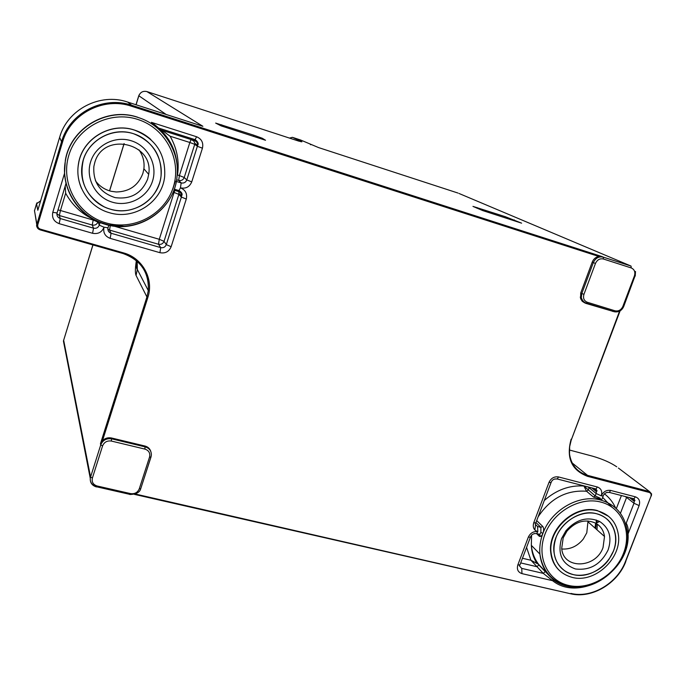 <?xml version="1.0" encoding="UTF-8"?>
<svg xmlns="http://www.w3.org/2000/svg" width="686" height="686" viewBox="0 0 686 686"><rect width="100%" height="100%" fill="white"/><g stroke="black" fill="none" stroke-linecap="round" stroke-linejoin="round"><path stroke-width="1.03" d="M83.34 159.881C78.83 180.624 85.776 196.273 104.178 206.829C112.041 210.516 120.239 211.622 128.754 210.148C144.06 206.769 154.316 197.757 159.529 183.119C165.952 163.234 153.947 140.021 133.47 133.701C113.087 127.073 89.36 139.387 83.34 159.881M138.958 149.84C143.014 155.568 144.66 161.879 143.889 168.79L142.902 173.344C138.263 185.52 129.354 191.728 116.191 191.977L111.149 191.283C104.632 189.653 99.376 186.138 95.388 180.727M90.552 162.076C95.457 145.441 114.708 135.425 131.292 140.776C147.953 145.886 157.78 164.769 152.558 180.993C147.584 197.294 128.874 207.206 112.358 202.19C95.766 197.422 85.39 178.643 90.552 162.076M147.67 179.029L148.691 174.338C154.324 142.671 102.926 131.249 94.694 162.865L93.862 166.475C92.902 182.304 99.976 192.68 115.085 197.611C130.769 199.669 141.633 193.478 147.67 179.029M556.097 537.31C551.398 552.058 554.528 563.412 565.496 571.361C578.358 579.859 599.161 573.942 609.117 559.133L613.378 551.192C619.775 535.114 612.109 517.536 596.726 513.771C581.428 509.767 562.237 520.846 556.097 537.31M588.013 520.948L586.796 532.79L583.28 539.067C577.389 546.27 570.229 549.572 561.808 548.997M561.5 538.621L565.933 530.75C576.266 519.242 587.516 516.155 599.684 521.506C609.348 527.971 612.169 537.447 608.122 549.915C600.936 564.355 590.046 570.701 575.451 568.968C561.963 564.115 557.306 553.996 561.5 538.621M603.045 547.505L604.512 536.469C603.646 530.544 600.739 526.119 595.8 523.212C585.398 518.65 575.786 521.291 566.97 531.118L563.189 537.833L561.723 548.303C562.974 569.629 595.894 568.771 603.045 547.505M595.628 523.118L594.985 528.048L595.628 523.118M123.634 226.183L109.426 224.974M593.116 488.235L594.196 489.109L596.005 488.981L597.343 486.991C601.219 488.475 602.522 491.425 601.253 495.858L603.226 495.909L601.811 499.571L593.493 497.067L586.513 491.236L583.923 486.005L595.225 495.952L600.327 498.285L599.761 499.399M536.701 520.588L542.712 526.402C543.895 527.954 543.964 530.278 542.9 533.391C541.708 536.229 540.431 537.112 539.059 536.049L536.563 533.579L534.137 533.562M534.848 529.961L535.612 524.619M109.143 212.626C134.044 220.626 162.368 202.018 164.683 176.319C165.746 153.998 155.705 138.606 134.567 130.151C110.549 121.834 82.097 138.898 78.513 163.954C74.56 184.98 88.683 207.009 109.143 212.626M150.869 139.532C146.109 135.202 140.647 132.038 134.465 130.057C110.472 121.748 82.037 138.795 78.453 163.843C77.055 172.418 78.118 180.675 81.617 188.616M133.47 133.701C111.466 126.095 85.441 141.77 82.209 164.726C78.65 183.908 91.53 203.999 110.214 209.153C132.964 216.484 158.878 199.523 161.047 176.028C162.05 155.55 152.858 141.436 133.47 133.701M572.21 577.389C594.951 583.649 622.391 557.941 618.292 534.248C616.251 522.132 609.425 514.354 597.823 510.916C575.597 504.253 547.754 529.198 551.081 552.856C552.933 565.839 559.973 574.019 572.21 577.389M608.679 516.387L597.463 510.616C575.245 503.953 547.428 528.88 550.755 552.522C551.501 559.433 554.151 565.213 558.713 569.843M596.726 513.771C576.369 507.683 550.918 530.535 553.988 552.187C555.686 564.029 562.117 571.498 573.29 574.585C594.076 580.33 619.192 556.835 615.479 535.166C613.618 524.044 607.367 516.91 596.726 513.771M457.999 193.058L318.553 147.576L300.665 140.03L292.45 137.346L301.9 141.788L298.684 141.093L146.838 91.555M265.533 140.261L221.149 125.89L215.653 123.086L253.717 135.176L262.292 138.263L265.533 140.261M521.609 223.156L482.721 210.576L472.963 206.392L505.333 216.707L521.609 223.156M166.158 114.468L138.778 95.731L139.267 94.728M96.443 486.76L96.477 486.94C92.096 485.602 90.029 482.738 90.269 478.356L90.569 477.027L63.661 340.256L92.953 244.756M300.751 141.659L301.9 141.788M310.827 144.746L310.355 144.54M150.817 451.525C149.934 448.687 147.996 446.86 144.986 446.029L111.526 437.994C108.045 437.299 105.035 438.208 102.488 440.712L100.456 443.722L146.915 296.952L136.06 275.412C135.065 273.174 135.168 268.235 136.377 260.594M136.077 104.778L138.846 95.766C140.373 92.138 143.057 90.741 146.907 91.581L202.893 126.301L127.673 102.068L131.729 105.275L601.716 256.478L598.758 256.435C595.68 257.121 593.501 259.025 592.207 262.138L580.716 293.008L580.596 298.684L582.234 301.283L584.343 302.655M628.059 533.88L639.112 505.573L633.984 503.258L626.224 523.169C627.982 526.462 628.59 530.038 628.059 533.88C630.588 571.206 580.004 602.848 552.582 580.682L543.269 573.385L530.93 560.248L538.63 564.346L549.546 576.051M554.048 580.047L552.582 580.682L521.96 573.625L521.737 568.394L543.269 573.385L545.241 571.627L538.862 564.955L536.915 566.705L520.708 562.923M537.541 533.819L538.193 534.463L539.762 534.36L540.894 532.422L540.885 527.337L535.963 522.552M597.343 486.991L558.541 476.95C554.237 476.316 551.047 478.151 548.972 482.447L551.09 482.498L535.86 522.818L533.717 522.852C532.49 527.302 533.862 530.244 537.833 531.676L536.598 533.588L539.771 534.36L540.088 535.38L539.059 536.049M596.254 519.979L596.331 522.981M596.314 523.512L595.671 528.649M597.094 528.331L596.811 529.661M107.839 229.15L109.528 230.067L111.081 233.249L110.154 238.351L159.924 252.688C165.266 253.674 169.005 251.676 171.148 246.703L166.304 244.619L181.37 197.062L186.283 199.043C187.415 193.692 185.469 189.962 180.444 187.853C185.803 188.916 189.568 186.926 191.737 181.876L202.43 148.193L197.457 146.324L194.73 144.317L184.234 177.485L179.398 175.582L189.851 142.491L170.111 136.231L162.085 130.331M64.535 173.344L65.976 183.479L57.075 212.969L52.788 212.334L64.535 173.344L65.316 160.524C70.195 128.239 107.016 106.484 137.903 117.306M52.788 212.334C51.75 217.788 53.868 221.561 59.159 223.653L92.559 233.283L93.545 228.172L92.224 225.042L59.373 215.515L60.454 210.499L93.193 220.043L93.39 219.4C81.334 213.698 72.09 204.968 65.667 193.22L65.204 186.043M202.43 148.193C203.588 142.765 201.65 138.958 196.608 136.763L151.366 122.331C169.622 134.996 178.24 152.215 177.237 173.987M66.208 184.114L65.967 183.496M612.581 311.367L613.97 311.633M78.041 166.895L78.058 167.418L78.041 166.895M597.214 522.595L597.112 521.677L597.214 522.595L597.112 521.677L597.84 522.312L597.112 521.677M537.987 533.922L537.987 534.42L537.987 533.922M598.235 511.027L597.669 510.787L598.235 511.027M105.172 224.288C78.513 217.068 60.016 188.23 65.41 160.756C70.298 128.428 107.17 106.639 138.1 117.469C163.294 125.161 180.161 151.435 177.005 176.791C174.253 210.182 137.654 234.569 105.232 224.305M542.9 533.391C551.261 509.921 579.087 493.937 600.602 500.025C615.522 504.484 624.32 514.491 627.004 530.029C633.024 560.479 597.72 594.076 568.154 586.17C552.033 581.822 542.626 571.138 539.916 554.117C539.307 547.248 540.302 540.336 542.9 533.391L540.894 532.422M593.493 497.067L595.225 495.952L596.151 493.534L589.137 487.746L588.219 490.138L586.513 491.236C566.49 489.838 550.352 498.388 538.107 516.867M568.634 585.45C589.557 590.397 614.999 575.443 623.471 553.405C632.252 531.436 621.876 507.297 600.764 502.049C579.79 496.467 553.319 511.687 544.916 534.36C536.195 556.946 547.591 580.828 568.634 585.45M105.858 222.873C133.65 231.131 164.863 214.486 173.284 187.218C182.099 160.078 165.849 128.213 137.749 119.415C109.777 110.197 77.029 127.124 68.806 155.353C60.154 183.454 77.947 215.027 105.858 222.873M597.326 524.173L596.983 529.815M180.349 195.964L181.721 195.613M181.541 195.124L179.955 195.536M619.938 310.964L571.558 439.203L619.552 311.178M93.022 244.782L63.661 340.256L64.141 344.775M135.416 494.049L570.658 593.776L134.422 494.366M631.034 266.065L631.24 267.943L603.406 258.999L603.234 257.121L631.034 266.065L458.994 193.461M603.406 258.999C599.864 258.288 597.223 259.754 595.474 263.415L593.321 262.635C595.499 258.065 598.801 256.23 603.234 257.121L601.716 256.478M150.92 457.09L140.733 488.698L139.267 488.818L149.539 457.082C150.388 453.12 148.862 450.462 144.96 449.107L111.398 441.064C107.17 440.472 104.229 442.084 102.574 445.909L92.387 478.048L90.569 477.027L100.739 444.905L100.456 443.722M172.838 188.933L175.324 181.053M188.659 138.786L188.993 137.715M124.14 143.58L109.597 190.862M289.501 138.1L292.408 137.329M300.622 140.013L301.265 140.304M570.898 593.424C591.572 598.586 617.289 583.443 625.443 561.5L651.083 496.029L651.1 493.834L649.591 492.531L587.602 476.358L587.525 475.347L649.479 491.536L651.589 493.929L651.348 495.909M571.429 439.229L569.577 446.612L569.509 453.961C571.241 465.099 577.243 472.225 587.525 475.347L572.158 462.947M587.602 476.358C571.489 470.219 566.01 457.828 571.138 439.177M649.591 492.531L649.479 491.536L618.395 468.049M651.083 496.029L625.726 561.328M625.443 561.5L625.821 561.491C617.614 583.597 591.615 598.972 570.658 593.776L134.593 494.323M598.758 256.435L131.549 106.244C103.68 96.555 70.332 113.739 62.529 142.122L37.807 224.622C37.387 226.8 38.245 228.309 40.38 229.15L123.454 252.877C142.628 257.953 154.067 279.219 147.867 297.39L102.488 440.712M147.867 297.39L146.915 296.952L148.287 290.581C149.136 272.385 140.75 260.045 123.146 253.563M123.454 252.877L123.103 253.546L40.105 229.861C37.619 228.935 36.512 227.195 36.761 224.648L61.569 141.736C69.5 112.881 103.406 95.423 131.729 105.275L131.549 106.244M40.38 229.15L40.045 229.656M37.807 224.622L36.873 224.211L34.472 210.585M62.529 142.122L61.569 141.736L59.605 137.414L37.816 210.25L36.564 203.828L37.035 202.79M587.636 486.82L589.137 487.746L589.291 487.249M639.112 505.573C640.398 501.192 639.138 498.276 635.347 496.818L633.984 498.782L609.305 492.411L610.651 490.43C606.458 489.821 603.328 491.63 601.253 495.858L596.151 493.534L596.391 491.665L594.899 489.401M110.309 225.531L109.528 230.067L158.509 244.267L160.704 247.612L111.081 233.249C108.791 232.391 107.728 230.762 107.882 228.361L108.045 227.803L104.023 227.212L99.264 225.145C98.201 227.675 96.289 228.687 93.545 228.172L60.248 218.534C57.83 217.616 56.732 215.901 56.964 213.389L57.049 213.003M110.154 238.351C104.992 236.301 102.951 232.588 104.023 227.212C101.888 232.28 98.064 234.303 92.559 233.283M108.036 227.692L108.834 225.222M567.425 586.153L554.202 580.159C545.902 573.882 541.134 565.195 539.916 554.117L531.341 545.344C532.07 552.573 534.505 558.91 538.63 564.346L536.778 563.095C533.416 557.752 531.607 551.836 531.341 545.344L531.59 535.174M545.001 571.001L553.491 580.022C560.634 585.261 569.011 587.628 578.615 587.105M528.306 537.181L530.458 537.112L519.988 564.835L517.827 564.964L528.306 537.181C530.364 532.945 533.537 531.11 537.833 531.676L537.567 526.531L540.885 527.337L542.712 526.402M538.759 534.771L537.327 533.768M102.574 445.909L100.739 444.905C102.797 440.138 106.476 438.122 111.758 438.869L145.278 446.912C149.462 448.232 151.477 451.011 151.34 455.238L150.997 457.005L151.34 455.238M96.477 486.94L97.12 485.988L130.597 493.62C134.739 494.16 137.629 492.557 139.267 488.818M92.387 478.048C91.572 482.026 93.15 484.668 97.12 485.988M111.398 441.064L111.526 437.994M129.911 494.555L130.597 493.62M144.96 449.107L144.986 446.029M149.539 457.082L150.997 457.005L140.733 488.698C139.824 492.316 136.325 494.237 130.237 494.46L96.777 486.837C92.173 485.225 90.003 482.395 90.269 478.356L63.455 341.225L63.669 339.99M595.474 263.415L583.94 294.363C582.886 298.204 583.992 300.828 587.25 302.243L585.947 303.401C583.34 302.492 581.788 300.579 581.308 297.681L581.805 293.557L593.321 262.635L592.207 262.138M623.471 306.471L623.668 306.608C621.748 310.672 618.669 312.396 614.424 311.778L586.084 303.444M580.219 297.124L581.308 297.681C582.414 300.751 584.189 302.595 586.633 303.221L614.424 311.778L615.05 310.809C618.532 311.47 621.139 310.012 622.862 306.419L634.43 275.858C635.51 272.025 634.447 269.384 631.24 267.943M587.25 302.243L615.05 310.809M635.022 275.952L623.668 306.608L622.862 306.419M583.94 294.363L580.716 293.008M635.502 271.476L635.227 276.064L634.43 275.858M159.924 252.688L160.704 247.612C163.371 248.1 165.232 247.106 166.304 244.619L164.031 241.326C162.976 243.779 161.133 244.756 158.509 244.267L159.281 239.294L174.073 192.449L173.078 192.149M186.283 199.043L171.148 246.703M176.319 181.43L181.173 182.913L180.444 187.853L178.454 191.488L173.892 190.099M178.6 191.531C180.658 192.397 181.644 193.941 181.558 196.17L181.37 197.062L178.883 194.387L164.031 241.326L159.281 239.294L114.073 226.123M178.849 191.626L178.883 194.387L174.073 192.449L175.29 189.473M111.535 225.385L112.144 225.565M191.737 181.876L186.798 179.938C185.717 182.459 183.839 183.454 181.173 182.913L178.677 180.418L176.611 179.783M170.111 136.231C177.022 148.39 179.483 161.321 177.494 174.999L179.398 175.582L178.677 180.418C181.31 180.95 183.162 179.972 184.234 177.485L186.798 179.938L197.645 145.381L194.918 143.383L194.73 144.317L189.851 142.491L191.034 139.541L162.093 130.34M196.608 136.763L194.541 140.63L160.893 129.928M194.627 140.656C196.711 141.53 197.714 143.1 197.645 145.381C198.803 143.794 198.048 141.925 195.399 139.755L159.049 128.188M59.159 223.653L60.248 218.534L59.373 215.515L56.912 213.792M65.667 193.22L60.454 210.499L58.001 209.907M97.987 221.664L99.264 225.145L100.07 222.538M97.866 222.058C96.812 224.554 94.934 225.548 92.224 225.042L93.193 220.043L97.866 222.058M65.324 179.835L65.753 181.378M558.541 476.95L557.229 478.974L554.382 479.034M533.717 522.852L548.972 482.447M535.38 524.387L537.567 526.531M544.281 500.514C556.286 489.907 569.5 485.071 583.923 486.005L583.975 485.868M517.827 564.964C516.618 569.363 517.99 572.244 521.96 573.625M519.465 565.924L521.737 568.394M522.466 558.267L530.93 560.248L526.574 547.411M632.809 499.176L634.224 501.32L634.953 500.514L633.984 498.782L632.098 498.893L630.966 498.002M629.559 497.642L634.224 501.32L633.984 503.258L626.601 497.41L620.418 513.334M603.226 495.909C604.169 493.337 606.201 492.171 609.305 492.411L606.621 492.437M610.651 490.43L635.347 496.818M626.764 496.913L626.601 497.41L625.066 496.475M599.881 499.425L600.327 498.285M616.328 508.652L621.413 495.532M604.486 493.851C609.34 497.624 613.052 502.349 615.642 508.009M611.843 507.023L602.651 497.401M187.612 137.277L187.278 138.349M137.166 261.049L137.32 269.478L136.06 275.412M35.14 214.529L36.761 224.648C36.152 226.449 37.293 228.138 40.191 229.699L123.248 253.408C141.11 260.243 149.454 272.634 148.287 290.581L137.32 269.478C136.437 269.006 136.308 266.202 136.926 261.066M36.555 203.656L34.472 210.825L36.564 203.828L40.645 200.766M616.731 466.797C610.6 462.621 602.608 459.106 592.755 456.233L569.371 449.999M592.755 456.233L591.932 456.018M127.63 102.051L127.673 102.068C100.173 92.49 67.288 109.417 59.605 137.414L60.625 134.353M59.622 137.354L38.013 209.573M477.19 207.592L476.976 208.21M514.32 219.906L514.037 220.712M504.956 217.771L505.333 216.707M262.292 138.263L262.009 139.121M253.34 136.317L253.717 135.176M221.672 124.792L221.312 125.95M148.691 174.338L143.889 168.79M566.97 531.118L565.933 530.75M595.8 523.212L599.684 521.506M604.512 536.469L588.176 522.02M177.005 176.791C174.441 209.805 137.869 234.226 105.447 223.979C78.753 216.785 60.162 187.947 65.41 160.756L65.316 160.524M109.528 190.845L124.072 143.571M136 104.752L138.778 95.731M620.101 310.869L571.172 440.266L569.654 446.672L569.509 453.961M551.09 482.498C552.11 479.806 554.159 478.631 557.229 478.974L596.005 488.981L597.077 490.85L596.391 491.665L591.804 487.892M174.235 189.147L179.303 190.691C181.876 192.509 182.673 194.164 181.704 195.664L181.558 196.17L179.063 193.503M194.918 143.383L193.752 140.982L191.034 139.541M65.976 183.479L56.964 213.389M65.95 183.565L67.768 188.564M535.277 523.83L535.86 522.818M530.458 537.112C531.427 534.505 533.468 533.331 536.598 533.588M519.439 565.71L519.988 564.835M595.028 489.47L594.711 490.284M189.019 137.723L188.684 138.795M175.342 181.07L172.863 188.942M103.569 223.499L106.441 224.331"/></g></svg>
